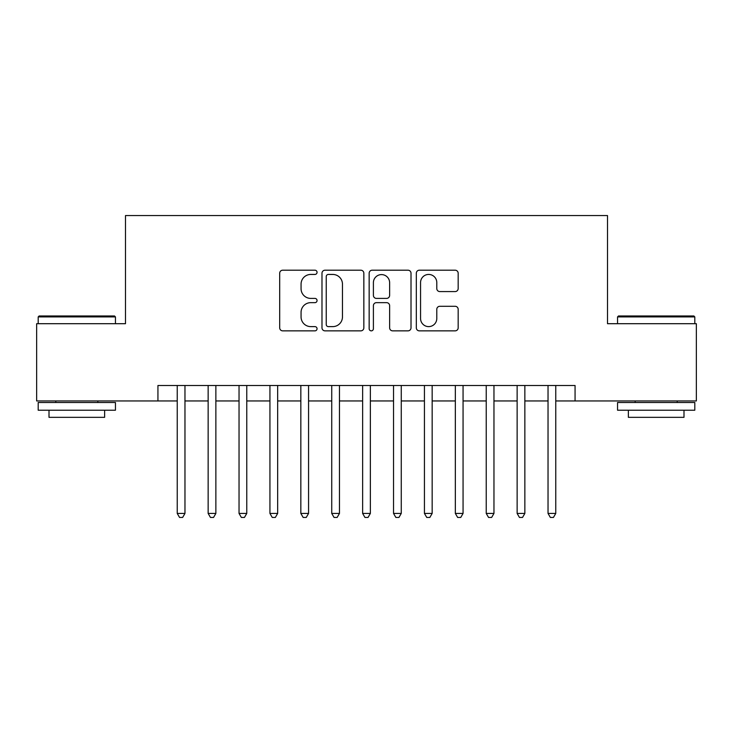 <?xml version="1.0" encoding="UTF-8"?>
<svg xmlns="http://www.w3.org/2000/svg" width="733" height="733" viewBox="0 0 733 733"><rect width="100%" height="100%" fill="white"/><g stroke="black" fill="none" stroke-linecap="round" stroke-linejoin="round"><path stroke-width="1.1" d="M317.059 272.328A2.126 2.126 0 0 0 314.943 270.202L282.718 270.202A3.033 3.033 0 0 0 279.685 273.235L279.685 327.825A3.033 3.033 0 0 0 282.718 330.858L314.943 330.858A2.126 2.126 0 0 0 317.059 328.732A2.126 2.126 0 0 0 314.943 326.616L310.774 326.616A9.703 9.703 0 0 1 301.061 316.913L301.061 312.359A9.703 9.703 0 0 1 310.774 302.656L314.943 302.656A2.126 2.126 0 0 0 317.059 300.53A2.126 2.126 0 0 0 314.943 298.404L310.774 298.404A9.703 9.703 0 0 1 301.061 288.701L301.061 284.147A9.703 9.703 0 0 1 310.774 274.444L314.943 274.444A2.126 2.126 0 0 0 317.059 272.328M455.138 291.578A3.033 3.033 0 0 0 458.171 288.545L458.171 273.235A3.033 3.033 0 0 0 455.138 270.202L419.349 270.202A3.033 3.033 0 0 0 416.317 273.235L416.317 327.825A3.033 3.033 0 0 0 419.349 330.858L455.138 330.858A3.033 3.033 0 0 0 458.171 327.825L458.171 309.326A3.033 3.033 0 0 0 455.138 306.293L439.818 306.293A3.033 3.033 0 0 0 436.786 309.326L436.786 318.498A8.109 8.109 0 0 1 428.677 326.616A8.109 8.109 0 0 1 420.559 318.498L420.559 282.562A8.109 8.109 0 0 1 428.677 274.444A8.109 8.109 0 0 1 436.786 282.562L436.786 288.545A3.033 3.033 0 0 0 439.818 291.578L455.138 291.578M157.934 400.951L36.65 400.951L36.65 323.702L125.49 323.702L125.49 215.557L607.51 215.557L607.51 323.702L696.35 323.702L696.35 400.951L575.066 400.951L575.066 385.503L157.934 385.503L157.934 400.951L177.239 400.951M363.843 273.235A3.033 3.033 0 0 0 360.81 270.202L325.021 270.202A3.033 3.033 0 0 0 321.989 273.235L321.989 327.825A3.033 3.033 0 0 0 325.021 330.858L360.81 330.858A3.033 3.033 0 0 0 363.843 327.825L363.843 273.235M372.19 270.202L407.979 270.202A3.033 3.033 0 0 1 411.011 273.235L411.011 327.825A3.033 3.033 0 0 1 407.979 330.858L392.659 330.858A3.033 3.033 0 0 1 389.626 327.825L389.626 305.688A3.033 3.033 0 0 0 386.593 302.656L376.432 302.656A3.033 3.033 0 0 0 373.399 305.688L373.399 328.732A2.126 2.126 0 0 1 371.274 330.858A2.126 2.126 0 0 1 369.157 328.732L369.157 273.235A3.033 3.033 0 0 1 372.19 270.202M184.963 400.951L208.145 400.951M215.868 400.951L239.04 400.951M246.764 400.951L269.936 400.951M277.66 400.951L300.842 400.951M308.566 400.951L331.737 400.951M339.461 400.951L362.633 400.951M370.367 400.951L393.539 400.951M401.263 400.951L424.434 400.951M432.158 400.951L455.34 400.951M463.064 400.951L486.236 400.951M493.96 400.951L517.131 400.951M524.855 400.951L548.037 400.951M555.761 400.951L575.066 400.951M328.357 274.444A2.126 2.126 0 0 0 326.24 276.57L326.24 324.49A2.126 2.126 0 0 0 328.357 326.616L332.755 326.616A9.703 9.703 0 0 0 342.467 316.913L342.467 284.147A9.703 9.703 0 0 0 332.755 274.444L328.357 274.444M389.626 282.709A8.109 8.109 0 0 0 381.517 274.6A8.109 8.109 0 0 0 373.399 282.709L373.399 295.372A3.033 3.033 0 0 0 376.432 298.404L386.593 298.404A3.033 3.033 0 0 0 389.626 295.372L389.626 282.709M184.963 385.503L184.963 513.43L177.239 513.43L177.239 385.503M184.963 513.43L182.645 517.443L179.558 517.443L177.239 513.43M39.124 315.978L114.513 315.978L115.448 316.903L38.198 316.903L39.124 315.978M76.818 410.223L38.198 410.223L38.198 402.499L115.448 402.499L115.448 410.223L76.818 410.223M104.627 410.223L104.627 417.334L49.01 417.334L49.01 410.223M618.487 315.978L693.876 315.978L694.802 316.903L617.553 316.903L618.487 315.978M656.182 410.223L617.553 410.223L617.553 402.499L694.802 402.499L694.802 410.223L656.182 410.223M683.99 410.223L683.99 417.334L628.373 417.334L628.373 410.223M215.868 385.503L215.868 513.43L208.145 513.43L208.145 385.503M215.868 513.43L213.55 517.443L210.463 517.443L208.145 513.43M246.764 385.503L246.764 513.43L239.04 513.43L239.04 385.503M246.764 513.43L244.446 517.443L241.359 517.443L239.04 513.43M277.66 385.503L277.66 513.43L269.936 513.43L269.936 385.503M277.66 513.43L275.351 517.443L272.255 517.443L269.936 513.43M308.566 385.503L308.566 513.43L300.842 513.43L300.842 385.503M308.566 513.43L306.247 517.443L303.16 517.443L300.842 513.43M339.461 385.503L339.461 513.43L331.737 513.43L331.737 385.503M339.461 513.43L337.143 517.443L334.056 517.443L331.737 513.43M370.367 385.503L370.367 513.43L362.633 513.43L362.633 385.503M370.367 513.43L368.048 517.443L364.952 517.443L362.633 513.43M401.263 385.503L401.263 513.43L393.539 513.43L393.539 385.503M401.263 513.43L398.944 517.443L395.857 517.443L393.539 513.43M432.158 385.503L432.158 513.43L424.434 513.43L424.434 385.503M432.158 513.43L429.84 517.443L426.753 517.443L424.434 513.43M463.064 385.503L463.064 513.43L455.34 513.43L455.34 385.503M463.064 513.43L460.745 517.443L457.649 517.443L455.34 513.43M493.96 385.503L493.96 513.43L486.236 513.43L486.236 385.503M493.96 513.43L491.641 517.443L488.554 517.443L486.236 513.43M524.855 385.503L524.855 513.43L517.131 513.43L517.131 385.503M524.855 513.43L522.537 517.443L519.45 517.443L517.131 513.43M555.761 385.503L555.761 513.43L548.037 513.43L548.037 385.503M555.761 513.43L553.442 517.443L550.355 517.443L548.037 513.43M38.198 323.702L38.198 316.903M55.809 402.499L55.809 400.951M97.828 402.499L97.828 400.951M115.448 323.702L115.448 316.903M617.553 323.702L617.553 316.903M635.172 402.499L635.172 400.951M677.191 402.499L677.191 400.951M694.802 323.702L694.802 316.903"/></g></svg>
